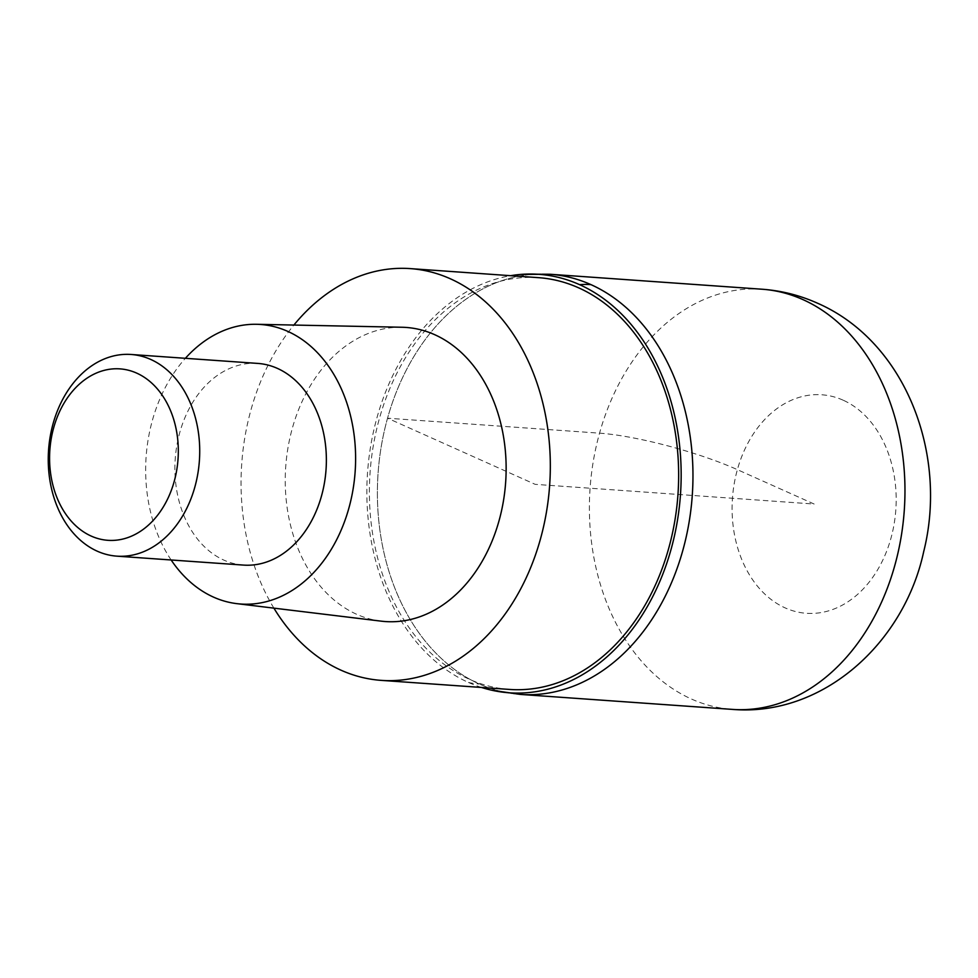 <?xml version="1.0" encoding="UTF-8"?>
<svg xmlns="http://www.w3.org/2000/svg" width="978" height="978" viewBox="0 0 978 978"><rect width="100%" height="100%" fill="white"/><g stroke="black" fill="none" stroke-linecap="round" stroke-linejoin="round"><path stroke-width="0.73" stroke-dasharray="4.89 3.67" d="M520.345 694.417A210.6 157.495 94 0 1 479.416 684.05A210.6 157.495 94 0 1 381.444 445.381A210.6 157.495 94 0 1 550.003 274.256A210.6 157.495 -86 0 0 381.444 445.381A210.6 157.495 -86 0 0 479.416 684.05A210.6 157.495 -86 0 0 520.345 694.417M481.555 687.461A209.757 156.859 94 0 1 468.474 682.461A209.757 156.859 94 0 1 368.339 463.352A209.757 156.859 94 0 1 510.626 275.698M538.548 277.666A206.395 154.341 -86 0 0 373.364 445.369A206.395 154.341 -86 0 0 469.367 679.27A206.395 154.341 -86 0 0 509.477 689.429M273.901 608.145A206.395 154.341 94 0 1 293.889 325.051M401.946 327.251A147.421 110.245 -86 0 0 287.63 449.941A147.421 110.245 -86 0 0 356.664 614.294A147.421 110.245 -86 0 0 381.188 621.152M171.138 559.978A140.123 104.78 94 0 1 185.38 358.303M257.752 363.413A101.089 75.599 -86 0 0 176.847 445.552A101.089 75.599 -86 0 0 223.864 560.113A101.089 75.599 -86 0 0 243.522 565.088M814.136 504.037L737.375 469.648A101.089 17.714 15.6 0 0 599.563 433.168L387.557 418.205L535.174 484.342L814.136 504.037M762.009 289.219A210.6 157.495 -86 0 0 593.45 460.345A210.6 157.495 -86 0 0 691.422 699.013A210.6 157.495 -86 0 0 732.351 709.392M843.134 400.185A109.512 81.895 -86 0 0 737.375 469.648A109.512 81.895 -86 0 0 785.138 607.888A109.512 81.895 -86 0 0 890.897 538.426A109.512 81.895 -86 0 0 843.134 400.185M468.474 682.461A168.485 107.898 114.1 0 0 479.416 684.05"/><path stroke-width="1.47" d="M590.932 284.622A210.6 157.495 94 0 1 688.903 523.303A210.6 157.495 94 0 1 520.345 694.417A210.6 157.495 -86 0 0 688.903 523.303A210.6 157.495 -86 0 0 590.932 284.622A210.6 157.495 -86 0 0 550.003 274.256A210.6 157.495 94 0 1 590.932 284.622M510.626 275.698A209.757 156.859 94 0 1 520.981 274.402A209.757 156.859 94 0 1 579.551 284.647A209.757 156.859 94 0 1 674.869 533.964A209.757 156.859 94 0 1 491.628 690.199A209.757 156.859 94 0 1 481.555 687.461M381.163 680.37L509.477 689.429A206.395 154.341 -86 0 0 674.673 521.726A206.395 154.341 -86 0 0 578.658 287.838A206.395 154.341 -86 0 0 538.548 277.666L410.234 268.608A206.395 154.341 94 0 1 450.345 278.779A206.395 154.341 94 0 1 546.347 512.668A206.395 154.341 94 0 1 381.163 680.37A206.395 154.341 94 0 1 341.053 670.211A206.395 154.341 94 0 1 273.901 608.145M293.889 325.051A206.395 154.341 94 0 1 410.234 268.608M236.847 603.646L381.188 621.152A147.421 110.245 -86 0 0 502.814 504.477A147.421 110.245 -86 0 0 434.721 334.696A147.421 110.245 -86 0 0 401.946 327.251L256.566 324.293A140.123 104.78 94 0 1 287.74 331.371A140.123 104.78 94 0 1 352.447 492.753A140.123 104.78 94 0 1 236.847 603.646A140.123 104.78 94 0 1 213.534 597.13A140.123 104.78 94 0 1 171.138 559.978M185.38 358.303A140.123 104.78 94 0 1 256.566 324.293M116.871 556.152L243.522 565.088A101.089 75.599 -86 0 0 324.427 482.949A101.089 75.599 -86 0 0 277.397 368.388A101.089 75.599 -86 0 0 257.752 363.413L131.101 354.476A101.089 75.599 94 0 1 150.746 359.452A101.089 75.599 94 0 1 197.776 474.012A101.089 75.599 94 0 1 116.871 556.152A101.089 75.599 94 0 1 97.225 551.176A101.089 75.599 94 0 1 50.196 436.604A101.089 75.599 94 0 1 131.101 354.476M91.198 536.078A85.93 64.255 94 0 1 53.717 427.618A85.93 64.255 94 0 1 136.7 373.119A85.93 64.255 94 0 1 174.17 481.579A85.93 64.255 94 0 1 91.198 536.078M732.351 709.392A210.6 157.495 -86 0 0 900.909 538.267A210.6 157.495 -86 0 0 802.938 299.598A210.6 157.495 -86 0 0 762.009 289.219C781.312 290.625 799.821 295.283 817.51 303.204C906.129 341.921 948.073 454.917 923.684 551.69C904.247 642.57 823.183 716.935 732.351 709.392L520.345 694.417L491.628 690.199M579.551 284.647A168.485 107.898 -65.9 0 1 590.932 284.635M520.981 274.402L550.003 274.256L762.009 289.219"/></g></svg>

